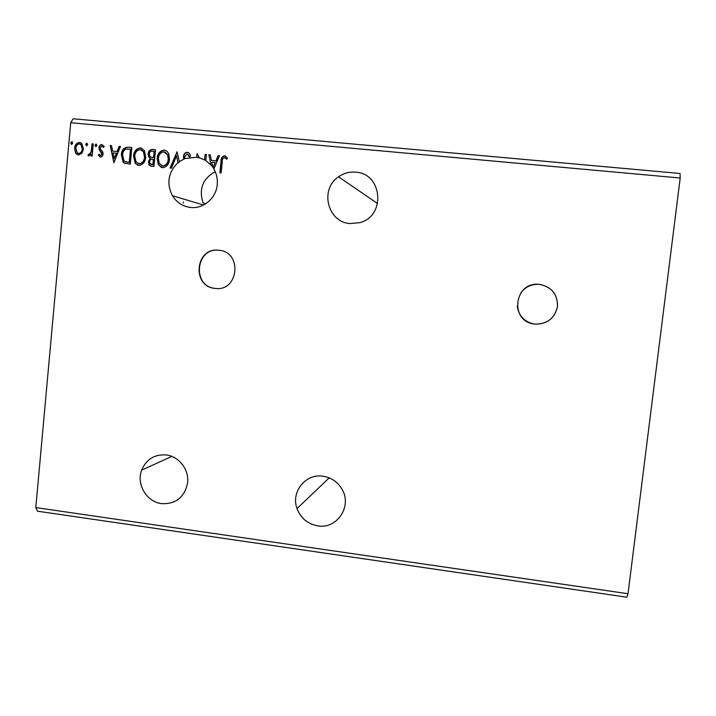 <?xml version="1.0" encoding="UTF-8"?>
<svg xmlns="http://www.w3.org/2000/svg" width="716" height="716" viewBox="0 0 716 716"><rect width="100%" height="100%" fill="white"/><g stroke="black" fill="none" stroke-linecap="round" stroke-linejoin="round"><path stroke-width="1.07" d="M539.712 284.377L538.701 284.297C514.312 281.925 509.434 320.598 533.626 323.936L535.004 324.142C547.284 324.241 554.793 318.351 557.531 306.484C557.666 294.312 551.723 286.946 539.712 284.377M517.229 306.117C518.661 315.658 524.121 321.591 533.608 323.918L534.986 324.115C547.257 324.214 554.757 318.334 557.495 306.475C557.63 294.321 551.696 286.955 539.694 284.395L538.683 284.315C531.281 284.136 525.356 286.964 520.89 292.799M218.881 250.242C195.271 246.841 191.36 286.686 215.077 288.405C238.696 292.012 242.778 251.853 218.881 250.242M220.009 250.403L219.15 250.287C195.566 246.886 191.655 286.704 215.346 288.414L216.59 288.503M323.05 476.212C305.66 473.222 290.678 491.999 297.033 508.593C300.774 518.241 307.674 523.996 317.734 525.866C337.084 529.5 352.576 506.015 341.872 488.983C337.496 481.787 331.231 477.527 323.05 476.212M350.124 223.562C327.597 222.354 319.39 189.239 338.543 176.807C343.716 173.2 349.408 171.643 355.628 172.144C382.577 173.335 386.049 216.259 359.772 222.649L350.124 223.562M179.089 161.762L185.005 158.522L196.712 157.26L197.07 153.618L199.424 157.833L204.597 159.928L205.152 154.379L206.396 154.495L205.787 160.635L210.978 165.038L208.884 154.728L210.236 154.853L211.372 160.411L215.919 160.84L218.129 155.587L219.49 155.712L213.887 169.066C216.357 173.388 217.512 178.087 217.342 183.144C217.082 197.285 203.926 209.144 190.537 207.461C182.714 206.468 176.673 202.547 172.395 195.701C166.336 183.323 168.188 172.305 177.953 162.657L176.557 155.793L171.428 168.153L170.086 168.018L177.058 151.756L179.394 161.888L178.257 162.783M205.698 203.783L203.058 202.977C198.681 189.06 202.726 178.624 215.203 171.661M161.521 503.625C146.655 501.952 136.156 484.285 141.625 470.179C146.297 459.233 154.522 454.159 166.282 454.955C179.179 456.405 189.454 470 187.565 483.166C184.424 497.432 175.742 504.252 161.521 503.625M169.468 159.426C169.083 164.215 166.774 166.98 162.541 167.732L158.281 164.644L157.162 158.352C157.547 153.573 159.874 150.825 164.134 150.109C166.398 150.521 167.956 151.873 168.806 154.164L169.468 159.426M145.733 157.189C145.357 161.95 143.066 164.707 138.859 165.459L135.288 163.418L133.516 156.115C133.892 151.345 136.201 148.615 140.425 147.899L144.417 150.637L145.733 157.189M113.889 162.639L110.183 145.509L111.508 145.634L112.627 151.121L117.057 151.532L119.178 146.35L120.503 146.467L113.889 162.639M96.973 145.455L95.837 146.744L94.959 145.267L96.096 143.979L96.973 145.455M87.728 144.587L86.6 145.876L85.723 144.399L86.851 143.111L87.728 144.587M72.71 143.182L71.582 144.471L70.705 142.994L71.833 141.714L72.71 143.182M70.732 122.722L73.139 118.784L680.057 173.478L680.2 178.007L70.732 122.722L35.8 507.572L37.474 511.188L626.876 597.216L628.013 593.734L35.8 507.572M680.2 178.007L628.013 593.734M81.91 153.278L78.483 154.969L76.657 154.226L75.44 152.669L74.661 148.257C74.947 144.829 76.603 142.896 79.628 142.439L81.705 143.361L83.468 149.089L81.91 153.278M93.259 143.925L92.14 156.052L90.932 155.945L91.102 154.155L88.82 155.954L87.943 155.453L88.632 154.217L89.151 154.486L91.102 152.034L92.051 143.818L93.259 143.925M100.482 157.064L98.316 155.112L99.112 154.146L100.544 155.569L101.86 154.038L99.211 149.698L98.987 147.782C99.157 145.831 100.115 144.748 101.86 144.516L104.196 146.395L103.399 147.451L101.86 146.019L100.204 147.836L100.383 149.018L102.862 152.186L103.077 154.101C102.934 155.873 102.066 156.867 100.482 157.064M128.182 147.192L131.86 147.532L130.285 164.215L124.181 163.024L123.107 162.093L121.362 154.746C121.639 149.93 123.913 147.415 128.182 147.192L131.851 147.63M155.515 149.742L153.913 166.47L151.658 166.255L149.018 164.913L148.382 161.762L150.217 158.352L148.722 156.965L148.114 153.842C148.391 151.085 149.796 149.617 152.32 149.447L155.515 149.742M222.255 161.682L221.137 172.905L219.893 172.789L221.02 161.395C220.832 158.29 222.023 156.41 224.582 155.757L227.464 157.994L226.695 159.229L224.421 157.484C222.81 158.182 222.085 159.579 222.255 161.682M183.752 159.041L183.448 156.509C183.726 153.994 185.005 152.58 187.288 152.275C189.122 152.848 190.205 154.182 190.554 156.285L189.463 157.046L187.216 154.003L184.683 156.643L185.005 158.522M177.953 162.657L176.557 155.793M184.057 159.167L183.448 156.509M196.712 157.26L197.07 153.618M196.998 157.395L199.424 157.833M204.597 159.928L205.152 154.379M205.787 160.581L204.883 160.053M205.429 154.504L206.378 154.593M210.978 165.038L208.884 154.728M211.73 162.192L213.046 167.714L215.221 162.523L211.73 162.192M213.046 167.714L215.221 162.523M71.6 144.471L70.705 142.994M71.108 143.137L72.209 141.849M77.937 154.88L75.44 152.669M75.824 152.803L74.661 148.257M75.055 148.391C75.341 144.972 76.997 143.03 80.022 142.582L79.628 142.439M80.022 142.582L80.72 142.708M78.321 153.439L79.011 153.618C81.257 153.179 82.465 151.667 82.653 149.098L81.338 144.721L80.264 144.131M75.86 148.364L77.355 152.947L78.626 153.484C80.863 153.045 82.08 151.541 82.268 148.964L80.944 144.587L79.494 143.925C77.256 144.319 76.048 145.804 75.86 148.364M86.6 145.876L85.723 144.399M86.108 144.542L86.851 143.111M91.326 155.981L91.102 154.155M88.793 155.945L87.943 155.453M88.328 155.578L88.972 154.432M89.536 154.611L91.102 152.034M91.487 152.168L92.051 143.818M92.427 143.952L93.25 144.032M95.837 146.744L94.959 145.267M95.335 145.402L96.096 143.979M100.294 157.028L98.316 155.112M98.683 155.247L99.3 154.495M100.92 155.694L101.86 154.038M102.236 154.173L101.672 152.911M102.048 153.045L99.211 149.698M99.587 149.832L98.987 147.782M99.363 147.926C99.533 145.975 100.491 144.883 102.236 144.65L101.86 144.516M103.578 147.227L102.361 146.18M113.978 162.416L110.183 145.509M110.55 145.643L111.526 145.733M117.057 151.532L112.627 151.121M117.415 151.667L119.178 146.35M119.536 146.485L120.458 146.574M114.166 158.621L116.735 153.322L112.985 152.875L114.166 158.621L116.377 153.197M125.273 163.508L124.181 163.024M124.539 163.141L123.456 162.219L121.362 154.746M121.711 154.871C121.989 150.065 124.262 147.55 128.531 147.326M125.748 161.825L129.578 162.505L130.831 149.268L125.873 149.125C123.77 150.333 122.669 152.248 122.579 154.862L123.895 160.617L124.978 161.503L129.229 162.389L130.482 149.134M137.839 165.262L135.637 163.534L133.516 156.115M133.856 156.24C134.232 151.479 136.541 148.749 140.766 148.033L140.425 147.899M140.766 148.033L141.938 148.293M138.278 163.606L139.307 163.866C142.699 163.257 144.542 161.037 144.847 157.207L143.764 151.89L141.491 149.93M134.733 156.231L136.058 161.941L138.967 163.749C142.368 163.132 144.211 160.912 144.507 157.081L143.433 151.756L140.309 149.617C136.881 150.172 135.02 152.383 134.733 156.231M150.503 166.031L149.349 165.029L148.382 161.762M148.713 161.888L150.217 158.352M150.548 158.478L149.053 157.09L148.114 153.842M148.445 153.967C148.722 151.219 150.127 149.751 152.651 149.581L152.32 149.447M152.651 149.581L155.506 149.841M151.219 157.216L153.851 157.69L154.45 151.479L152.723 151.21C150.772 151.004 149.644 151.917 149.34 153.958L149.751 156.043L150.978 157.126L153.528 157.565L154.119 151.345M151.004 164.411L153.179 164.761L153.689 159.408L152.732 159.221C150.906 159.041 149.868 159.919 149.617 161.852L149.948 163.678L152.848 164.644L153.358 159.283M161.422 167.499L158.603 164.769L157.162 158.352M157.484 158.478C157.878 153.698 160.196 150.96 164.456 150.244L164.134 150.109M164.456 150.244L165.727 150.539M161.888 165.852L162.971 166.13C166.381 165.512 168.242 163.284 168.546 159.444L167.992 155.139L165.262 152.177M158.388 158.469L159.212 163.391L162.648 166.005C166.067 165.396 167.929 163.167 168.233 159.319L167.678 155.014L164.009 151.837C160.563 152.392 158.692 154.602 158.388 158.469M170.435 168.054L177.103 151.989M183.752 156.634C184.021 154.119 185.301 152.714 187.583 152.41L187.288 152.275M187.583 152.41L188.263 152.562M189.677 156.894L187.816 154.2M209.161 154.853L210.262 154.96M215.919 160.84L211.372 160.411M216.196 160.966L218.129 155.587M218.398 155.721L219.445 155.82M213.968 168.86L213.314 167.83M212.697 166.953L211.256 165.163M220.17 172.816L221.289 161.521C221.101 158.415 222.291 156.536 224.851 155.882L224.582 155.757M224.851 155.882L225.638 156.088M226.757 159.131L225.218 157.806M297.033 508.593L329.208 477.858M338.543 176.807L377.627 203.595M172.395 195.701L203.523 205.027M141.625 470.179L171.786 456.396M183.198 203.076L183.296 202.037"/></g></svg>
